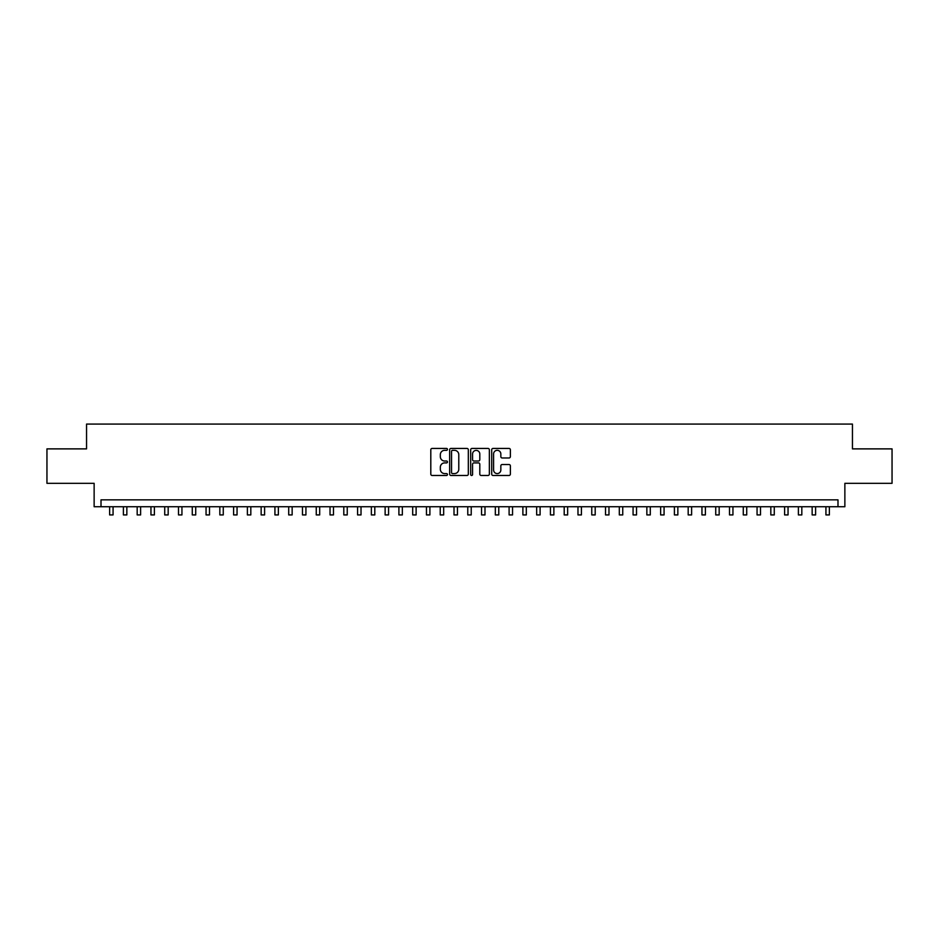 <?xml version="1.0" encoding="UTF-8"?>
<svg xmlns="http://www.w3.org/2000/svg" width="939" height="939" viewBox="0 0 939 939"><rect width="100%" height="100%" fill="white"/><g stroke="black" fill="none" stroke-linecap="round" stroke-linejoin="round"><path stroke-width="1.41" d="M447.457 449.382A0.951 0.951 0 0 0 446.518 448.431L432.151 448.431A1.35 1.35 0 0 0 430.801 449.793L430.801 474.125A1.35 1.35 0 0 0 432.151 475.474L446.518 475.474A0.951 0.951 0 0 0 447.457 474.535A0.951 0.951 0 0 0 446.518 473.585L444.652 473.585A4.331 4.331 0 0 1 440.332 469.265L440.332 467.235A4.331 4.331 0 0 1 444.652 462.904L446.518 462.904A0.951 0.951 0 0 0 447.457 461.953A0.951 0.951 0 0 0 446.518 461.014L444.652 461.014A4.331 4.331 0 0 1 440.332 456.683L440.332 454.652A4.331 4.331 0 0 1 444.652 450.333L446.518 450.333A0.951 0.951 0 0 0 447.457 449.382M509.02 457.974A1.35 1.35 0 0 0 510.37 456.612L510.37 449.793A1.35 1.35 0 0 0 509.02 448.431L493.057 448.431A1.35 1.35 0 0 0 491.707 449.793L491.707 474.125A1.35 1.35 0 0 0 493.057 475.474L509.02 475.474A1.35 1.35 0 0 0 510.37 474.125L510.37 465.885A1.35 1.35 0 0 0 509.02 464.523L502.189 464.523A1.35 1.35 0 0 0 500.839 465.885L500.839 469.969A3.615 3.615 0 0 1 497.224 473.585A3.615 3.615 0 0 1 493.597 469.969L493.597 453.948A3.615 3.615 0 0 1 497.224 450.333A3.615 3.615 0 0 1 500.839 453.948L500.839 456.612A1.35 1.35 0 0 0 502.189 457.974L509.02 457.974M837.987 506.731L844.865 506.731L844.865 483.315L892.05 483.315L892.05 448.877L852.448 448.877L852.448 424.076L86.552 424.076L86.552 448.877L46.95 448.877L46.95 483.315L94.135 483.315L94.135 506.731L837.987 506.731L837.987 499.841L101.013 499.841L101.013 506.731M468.315 449.793A1.35 1.35 0 0 0 466.965 448.431L451.013 448.431A1.35 1.35 0 0 0 449.652 449.793L449.652 474.125A1.35 1.35 0 0 0 451.013 475.474L466.965 475.474A1.35 1.35 0 0 0 468.315 474.125L468.315 449.793M472.035 448.431L487.987 448.431A1.35 1.35 0 0 1 489.348 449.793L489.348 474.125A1.35 1.35 0 0 1 487.987 475.474L481.167 475.474A1.35 1.35 0 0 1 479.806 474.125L479.806 464.253A1.35 1.35 0 0 0 478.456 462.904L473.925 462.904A1.35 1.35 0 0 0 472.575 464.253L472.575 474.535A0.951 0.951 0 0 1 471.624 475.474A0.951 0.951 0 0 1 470.685 474.535L470.685 449.793A1.35 1.35 0 0 1 472.035 448.431M452.492 450.333A0.951 0.951 0 0 0 451.553 451.272L451.553 472.646A0.951 0.951 0 0 0 452.492 473.585L454.453 473.585A4.331 4.331 0 0 0 458.784 469.265L458.784 454.652A4.331 4.331 0 0 0 454.453 450.333L452.492 450.333M479.806 454.018A3.615 3.615 0 0 0 476.19 450.403A3.615 3.615 0 0 0 472.575 454.018L472.575 459.664A1.35 1.35 0 0 0 473.925 461.014L478.456 461.014A1.35 1.35 0 0 0 479.806 459.664L479.806 454.018M109.628 506.731L109.628 514.924L113.067 514.924L113.067 506.731M123.396 506.731L123.396 514.924L126.847 514.924L126.847 506.731M137.176 506.731L137.176 514.924L140.615 514.924L140.615 506.731M150.956 506.731L150.956 514.924L154.395 514.924L154.395 506.731M164.724 506.731L164.724 514.924L168.175 514.924L168.175 506.731M178.504 506.731L178.504 514.924L181.943 514.924L181.943 506.731M192.272 506.731L192.272 514.924L195.723 514.924L195.723 506.731M206.052 506.731L206.052 514.924L209.491 514.924L209.491 506.731M219.832 506.731L219.832 514.924L223.271 514.924L223.271 506.731M233.6 506.731L233.6 514.924L237.051 514.924L237.051 506.731M247.38 506.731L247.38 514.924L250.819 514.924L250.819 506.731M261.148 506.731L261.148 514.924L264.598 514.924L264.598 506.731M274.927 506.731L274.927 514.924L278.367 514.924L278.367 506.731M288.707 506.731L288.707 514.924L292.146 514.924L292.146 506.731M302.475 506.731L302.475 514.924L305.926 514.924L305.926 506.731M316.255 506.731L316.255 514.924L319.694 514.924L319.694 506.731M330.023 506.731L330.023 514.924L333.474 514.924L333.474 506.731M343.803 506.731L343.803 514.924L347.242 514.924L347.242 506.731M357.583 506.731L357.583 514.924L361.022 514.924L361.022 506.731M371.351 506.731L371.351 514.924L374.802 514.924L374.802 506.731M385.131 506.731L385.131 514.924L388.57 514.924L388.57 506.731M398.899 506.731L398.899 514.924L402.35 514.924L402.35 506.731M412.679 506.731L412.679 514.924L416.118 514.924L416.118 506.731M426.459 506.731L426.459 514.924L429.898 514.924L429.898 506.731M440.227 506.731L440.227 514.924L443.678 514.924L443.678 506.731M454.007 506.731L454.007 514.924L457.446 514.924L457.446 506.731M467.775 506.731L467.775 514.924L471.225 514.924L471.225 506.731M481.554 506.731L481.554 514.924L484.994 514.924L484.994 506.731M495.323 506.731L495.323 514.924L498.773 514.924L498.773 506.731M509.102 506.731L509.102 514.924L512.541 514.924L512.541 506.731M522.882 506.731L522.882 514.924L526.321 514.924L526.321 506.731M536.65 506.731L536.65 514.924L540.101 514.924L540.101 506.731M550.43 506.731L550.43 514.924L553.869 514.924L553.869 506.731M564.198 506.731L564.198 514.924L567.649 514.924L567.649 506.731M577.978 506.731L577.978 514.924L581.417 514.924L581.417 506.731M591.758 506.731L591.758 514.924L595.197 514.924L595.197 506.731M605.526 506.731L605.526 514.924L608.977 514.924L608.977 506.731M619.306 506.731L619.306 514.924L622.745 514.924L622.745 506.731M633.074 506.731L633.074 514.924L636.525 514.924L636.525 506.731M646.854 506.731L646.854 514.924L650.293 514.924L650.293 506.731M660.633 506.731L660.633 514.924L664.073 514.924L664.073 506.731M674.402 506.731L674.402 514.924L677.852 514.924L677.852 506.731M688.181 506.731L688.181 514.924L691.62 514.924L691.62 506.731M701.949 506.731L701.949 514.924L705.4 514.924L705.4 506.731M715.729 506.731L715.729 514.924L719.168 514.924L719.168 506.731M729.509 506.731L729.509 514.924L732.948 514.924L732.948 506.731M743.277 506.731L743.277 514.924L746.728 514.924L746.728 506.731M757.057 506.731L757.057 514.924L760.496 514.924L760.496 506.731M770.825 506.731L770.825 514.924L774.276 514.924L774.276 506.731M784.605 506.731L784.605 514.924L788.044 514.924L788.044 506.731M798.385 506.731L798.385 514.924L801.824 514.924L801.824 506.731M812.153 506.731L812.153 514.924L815.604 514.924L815.604 506.731M825.933 506.731L825.933 514.924L829.372 514.924L829.372 506.731"/></g></svg>
